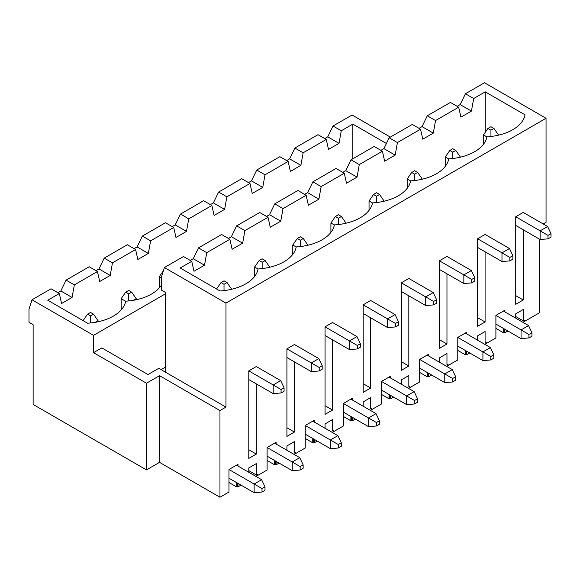 <?xml version="1.0" encoding="UTF-8"?>
<svg xmlns="http://www.w3.org/2000/svg" width="580" height="580" viewBox="0 0 580 580"><rect width="100%" height="100%" fill="white"/><g stroke="black" fill="none" stroke-linecap="round" stroke-linejoin="round"><path stroke-width="0.87" d="M490.948 126.701L487.947 128.434L490.948 130.166L493.95 128.434L490.948 126.701M547.999 238.858L551 237.126L551 233.66L547.999 235.393L547.999 238.858L540.118 239.511L540.118 230.84L515.721 216.761L515.721 304.304L523.225 299.969L523.225 229.76M486.881 136.924L483.445 134.937L483.445 144.304M515.721 225.424L540.118 239.511M551 233.66L547.621 226.512L540.118 230.84L547.999 235.393M547.621 226.512L523.225 212.425L515.721 216.761M498.452 135.184L497.756 135.343M498.452 134.937L493.95 128.434M490.948 136.481L490.948 130.166M487.947 128.434L483.445 134.937M452.813 148.719L449.812 150.452L452.813 152.185L455.815 150.452L452.813 148.719M509.863 260.877L512.865 259.144L512.865 255.679L509.863 257.411L509.863 260.877L501.983 261.529L501.983 252.858L477.587 238.771L477.587 326.315L485.09 321.987L485.09 251.778M448.746 158.934L445.31 156.948L445.31 166.315M477.587 247.442L501.983 261.529M512.865 255.679L509.486 248.523L501.983 252.858L509.863 257.411M509.486 248.523L485.09 234.443L477.587 238.771M460.324 157.194L459.621 157.354M460.324 156.948L455.815 150.452M452.813 158.5L452.813 152.185M449.812 150.452L445.31 156.948M414.685 170.73L411.677 172.463L414.685 174.196L417.687 172.463L414.685 170.73M471.728 282.895L474.737 281.162L474.737 277.689L471.728 279.422L471.728 282.895L463.848 283.54L463.848 274.876L439.451 260.79L439.451 348.333L446.962 343.998L446.962 273.789M410.611 180.953L407.174 178.966L407.174 188.333M439.451 269.461L463.848 283.54M474.737 277.689L471.359 270.541L463.848 274.876L471.728 279.422M471.359 270.541L446.962 256.454L439.451 260.79M422.189 179.213L421.486 179.372M422.189 178.966L417.687 172.463M414.685 180.51L414.685 174.196M411.677 172.463L407.174 178.966M376.55 192.749L373.549 194.481L376.55 196.214L379.552 194.481L376.55 192.749M433.601 304.906L436.602 303.173L436.602 299.708L433.601 301.44L433.601 304.906L425.72 305.558L425.72 296.887L401.324 282.808L401.324 370.352L408.827 366.016L408.827 295.807M372.483 202.971L369.047 200.985L369.047 210.351M401.324 291.472L425.72 305.558M436.602 299.708L433.224 292.559L425.72 296.887L433.601 301.44M433.224 292.559L408.827 278.473L401.324 282.808M384.054 201.231L383.351 201.39M384.054 200.985L379.552 194.481M376.55 202.529L376.55 196.214M373.549 194.481L369.047 200.985M338.415 214.767L335.414 216.499L338.415 218.232L341.417 216.499L338.415 214.767M395.466 326.924L398.467 325.192L398.467 321.726L395.466 323.459L395.466 326.924L387.585 327.577L387.585 318.906L363.189 304.819L363.189 392.363L370.692 388.034L370.692 317.825M334.348 224.982L330.912 222.995L330.912 232.362M363.189 313.49L387.585 327.577M398.467 321.726L395.089 314.57L387.585 318.906L395.466 323.459M395.089 314.57L370.692 300.491L363.189 304.819M345.926 223.242L345.223 223.401M345.926 222.995L341.417 216.499M338.415 224.547L338.415 218.232M335.414 216.499L330.912 222.995M300.281 236.778L297.279 238.511L300.281 240.243L303.289 238.511L300.281 236.778M357.331 348.942L360.332 347.21L360.332 343.737L357.331 345.47L357.331 348.942L349.45 349.588L349.45 340.924L325.054 326.837L325.054 414.381L332.565 410.046L332.565 339.837M296.213 247L292.777 245.014L292.777 254.381M325.054 335.508L349.45 349.588M360.332 343.737L356.961 336.589L349.45 340.924L357.331 345.47M356.961 336.589L332.565 322.502L325.054 326.837M307.791 245.26L307.088 245.42M307.791 245.014L303.289 238.511M300.281 246.558L300.281 240.243M297.279 238.511L292.777 245.014M262.153 258.796L259.151 260.529L262.153 262.262L265.154 260.529L262.153 258.796M319.203 370.954L322.204 369.221L322.204 365.755L319.203 367.488L319.203 370.954L311.315 371.606L311.315 362.935L286.919 348.856L286.919 436.399L294.43 432.064L294.43 361.855M258.086 269.011L254.642 267.032L254.642 276.399M286.919 357.519L311.315 371.606M322.204 365.755L318.826 358.607L311.315 362.935L319.203 367.488M318.826 358.607L294.43 344.52L286.919 348.856M269.656 267.279L268.953 267.438M269.656 267.032L265.154 260.529M262.153 268.576L262.153 262.262M259.151 260.529L254.642 267.032M224.018 280.814L221.016 282.547L224.018 284.28L227.019 282.547L224.018 280.814M281.068 392.972L284.07 391.239L284.07 387.774L281.068 389.506L281.068 392.972L273.187 393.624L273.187 384.953L248.791 370.867L248.791 458.41L256.295 454.082L256.295 383.873M248.791 379.537L273.187 393.624M284.07 387.774L280.691 380.618L273.187 384.953L281.068 389.506M280.691 380.618L256.295 366.538L248.791 370.867M231.521 289.289L230.825 289.449M231.521 289.043L227.019 282.547M224.018 290.594L224.018 284.28M221.016 282.547L216.557 288.985M528.931 337.93L531.933 336.197L531.933 332.731L528.931 334.464L528.931 337.93L521.05 338.582L521.05 329.918L495.9 315.397L504.912 310.199L504.912 311.931M495.9 324.068L521.05 338.582M531.933 332.731L528.554 325.583L521.05 329.918L528.931 334.464M528.554 325.583L503.411 311.061L495.9 315.397L495.9 337.937L486.221 343.527L486.221 342.222L485.09 342.874L485.09 331.521L477.587 335.856L477.587 340.185M490.796 359.948L493.798 358.215L493.798 354.75L490.796 356.482L490.796 359.948L482.915 360.601L482.915 351.93L457.772 337.415L466.777 332.209L466.777 333.95M457.772 346.079L482.915 360.601M493.798 354.75L490.426 347.594L482.915 351.93L490.796 356.482M490.426 347.594L465.276 333.079L457.772 337.415L457.772 359.948L448.086 365.538L448.086 364.24L446.962 364.892L446.962 353.532L439.451 357.867L439.451 362.203M452.668 381.966L455.67 380.233L455.67 376.761L452.668 378.501L452.668 381.966L444.78 382.611L444.78 373.948L419.637 359.426L428.642 354.228L428.642 355.961M419.637 368.097L444.78 382.611M455.67 376.761L452.291 369.612L444.78 373.948L452.668 378.501M452.291 369.612L427.141 355.098L419.637 359.426L419.637 381.966L409.951 387.556L409.951 386.258L408.827 386.903L408.827 375.55L401.324 379.885L401.324 384.221M414.533 403.977L417.535 402.245L417.535 398.779L414.533 400.512L414.533 403.977L406.652 404.63L406.652 395.966L381.502 381.444L390.514 376.246L390.514 377.979M381.502 390.115L406.652 404.63M417.535 398.779L414.156 391.63L406.652 395.966L414.533 400.512M414.156 391.63L389.013 377.109L381.502 381.444L381.502 403.985L371.824 409.574L371.824 408.269L370.692 408.922L370.692 397.568L363.189 401.904L363.189 406.232M376.398 425.995L379.4 424.263L379.4 420.797L376.398 422.53L376.398 425.995L368.517 426.648L368.517 417.977L343.375 403.462L352.379 398.257L352.379 399.997M343.375 412.126L368.517 426.648M379.4 420.797L376.021 413.641L368.517 417.977L376.398 422.53M376.021 413.641L350.878 399.127L343.375 403.462L343.375 425.995L333.688 431.585L333.688 430.287L332.565 430.94L332.565 419.579L325.054 423.915L325.054 428.25M338.263 448.014L341.272 446.281L341.272 442.808L338.263 444.548L338.263 448.014L330.382 448.659L330.382 439.995L305.239 425.474L314.244 420.275L314.244 422.008M161.414 277.863L159.311 276.653L159.311 287.89M305.239 434.145L330.382 448.659M341.272 442.808L337.894 435.66L330.382 439.995L338.263 444.548M337.894 435.66L312.743 421.145L305.239 425.474L305.239 448.014L295.553 453.603L295.553 452.306L294.43 452.951L294.43 441.598L286.919 445.933L286.919 450.268M159.311 276.653L163.415 270.73M131.689 292.168L128.688 290.435L125.686 292.168L128.688 293.9L131.689 292.168L136.191 298.671L133.364 300.302M300.135 470.025L303.137 468.292L303.137 464.826L300.135 466.559L300.135 470.025L292.255 470.677L292.255 462.013L267.105 447.492L276.116 442.293L276.116 444.026M125.671 301.259L121.176 298.671L121.176 309.909M267.105 456.163L292.255 470.677M303.137 464.826L299.758 457.678L292.255 462.013L300.135 466.559M299.758 457.678L274.608 443.156L267.105 447.492L267.105 470.025L257.418 475.622L248.791 470.634L256.295 474.969L257.418 474.317L257.418 475.622M136.191 299.758L136.191 298.671M128.688 293.9L128.688 300.94M121.176 298.671L125.686 292.168M93.554 314.186L90.552 312.446L87.551 314.186L90.552 315.919L93.554 314.186L98.056 320.682L95.229 322.32M262 492.043L265.002 490.31L265.002 486.845L262 488.577L262 492.043L254.12 492.696L254.12 484.024L228.969 469.51L236.481 465.174L261.623 479.689L265.002 486.845M228.969 478.174L254.12 492.696M261.623 479.689L254.12 484.024L262 488.577M98.056 321.769L98.056 320.682M90.552 315.919L90.552 322.951M83.092 320.624L87.551 314.186M237.981 466.045L237.981 464.304L228.969 469.51L228.969 492.043L219.965 497.241L159.536 462.354L146.479 469.901L33.125 404.456L33.125 324.713L29 322.328L29 309.329L32.002 299.795L93.554 335.334L165.539 293.77M539.291 239.032L539.291 312.881L524.349 321.508L515.721 316.528L523.225 320.856L524.349 320.211L524.349 321.508M507.913 330.999L504.912 332.731L504.158 332.296L503.411 332.731L503.411 328.396M495.9 328.396L503.411 332.731M237.227 482.944L237.227 486.41L236.481 486.845L236.481 482.509M237.227 464.739L237.227 465.61M161.414 285.128A42.826 24.723 180 0 1 125.686 301.18A42.826 24.723 180 0 1 87.551 323.198L47.763 300.23L59.327 293.552L61.581 303.521L72.087 297.453L74.341 284.889L97.462 271.534L99.709 281.503L110.222 275.442L112.469 262.87L135.59 249.523L137.844 259.492L148.35 253.424L150.604 240.852L173.725 227.505L175.979 237.474L186.485 231.405L188.739 218.841L211.86 205.487L214.107 215.456L224.619 209.394L226.867 196.823L249.987 183.476L252.242 193.444L262.755 187.376L265.002 174.805L288.122 161.457L290.377 171.426L300.882 165.358L303.137 152.794L294.879 148.023L289.623 158.862L286.621 160.595M59.327 293.552L51.069 288.789L32.002 299.795M390.362 137.105L352.082 114.999L333.014 126.005L327.758 136.844L324.757 138.576M303.137 152.794L326.257 139.446L328.505 149.408L339.017 143.347L341.272 130.775L333.014 126.005M341.272 130.775L352.829 124.098L386.403 143.485M326.257 139.446L318 134.676L294.879 148.023M300.882 165.358L289.623 158.862M352.829 158.768L352.829 124.098M466.777 351.284L466.777 354.75L466.03 354.315L465.276 354.75L465.276 350.414M466.03 332.644L466.03 333.514M466.03 350.849L466.03 354.315M240.983 485.112L237.981 486.845L237.227 486.41M228.969 482.509L236.481 486.845M237.981 483.379L237.981 486.845M248.791 472.279L248.791 467.951L256.295 463.616L256.295 474.969M276.116 461.361L276.116 464.826L279.118 463.094M314.244 439.343L314.244 442.815L317.245 441.075M352.379 417.332L352.379 420.797L355.38 419.064M390.514 395.313L390.514 398.779L393.515 397.046M428.642 373.295L428.642 376.768L431.65 375.028M469.778 353.017L466.777 354.75M504.912 329.266L504.912 332.731M515.721 318.173L515.721 313.838L523.225 309.502L523.225 320.856M543.192 223.952L546.048 222.307L546.048 118.291L225.968 303.086L225.968 407.102L158.79 368.314L147.98 374.549L101.812 347.899L93.554 352.669L146.479 383.221L159.536 375.68L219.965 410.567L225.968 407.102M219.965 410.567L219.965 497.241M457.772 350.414L465.276 354.75M485.09 342.874L486.221 343.527M225.968 303.086L164.416 267.547L161.414 277.08L161.414 290.087L165.539 292.472L165.539 372.215M93.554 335.334L93.554 352.669M165.539 367.183L161.037 369.612M146.479 383.221L146.479 469.901M159.536 375.68L159.536 462.354M275.362 460.926L275.362 464.391L274.608 464.826L274.608 460.491M275.362 442.728L275.362 443.591M248.791 449.747L256.295 454.082M485.242 132.334L485.242 91.858L525.03 114.825A42.826 24.723 180 0 1 486.896 136.844A42.826 24.723 180 0 1 448.76 158.855A42.826 24.723 180 0 1 410.625 180.873A42.826 24.723 180 0 1 372.498 202.891A42.826 24.723 180 0 1 334.363 224.902A42.826 24.723 180 0 1 296.228 246.92A42.826 24.723 180 0 1 258.1 268.939A42.826 24.723 180 0 1 219.965 290.95L180.177 267.982L191.741 261.312L193.995 271.273L204.501 265.212L206.756 252.641L198.498 247.877L193.242 258.709L190.24 260.442M204.501 265.212L193.242 258.709M206.756 252.641L229.876 239.293L232.123 249.262L242.636 243.194L244.883 230.623L268.004 217.275L270.258 227.244L280.763 221.176L283.018 208.612L306.138 195.264L308.393 205.226L318.899 199.165L321.153 186.593L344.274 173.246L346.521 183.215L357.033 177.147L359.288 164.575L382.401 151.228L384.656 161.196L395.168 155.128L397.416 142.564L420.536 129.217L422.791 139.178L433.296 133.117L435.551 120.546L458.671 107.199L460.919 117.167L471.431 111.099L473.686 98.528L485.242 91.858M229.876 239.293L221.618 234.523L198.498 247.877M473.686 98.528L465.428 93.764L484.496 82.759L546.048 118.291M191.741 261.312L183.483 256.541L164.416 267.547M242.636 243.194L231.376 236.691L228.375 238.423M244.883 230.623L236.625 225.859L231.376 236.691M294.43 452.951L295.553 453.603M286.919 427.728L294.43 432.064M268.004 217.275L259.746 212.512L236.625 225.859M306.138 195.264L297.881 190.494L274.76 203.841L269.504 214.68L266.503 216.412M283.018 208.612L274.76 203.841M280.763 221.176L269.504 214.68M332.565 430.94L333.688 431.585M325.054 405.717L332.565 410.046M344.274 173.246L336.016 168.475L312.895 181.83L307.639 192.661L304.638 194.394M321.153 186.593L312.895 181.83M318.899 199.165L307.639 192.661M370.692 408.922L371.824 409.574M363.189 383.699L370.692 388.034M382.401 151.228L374.151 146.465L351.031 159.812L345.774 170.643L342.773 172.376M359.288 164.575L351.031 159.812M357.033 177.147L345.774 170.643M408.827 386.903L409.951 387.556M401.324 361.681L408.827 366.016M420.536 129.217L412.278 124.446L389.158 137.793L383.909 148.632L380.9 150.365M397.416 142.564L389.158 137.793M395.168 155.128L383.909 148.632M446.962 364.892L448.086 365.538M439.451 339.67L446.962 343.998M458.671 107.199L450.413 102.428L427.293 115.782L422.037 126.614L419.036 128.347M435.551 120.546L427.293 115.782M433.296 133.117L422.037 126.614M477.587 317.651L485.09 321.987M504.158 310.633L504.158 311.496M504.158 328.831L504.158 332.296M339.017 143.347L327.758 136.844M471.431 111.099L460.172 104.596L457.171 106.328M465.428 93.764L460.172 104.596M515.721 295.633L523.225 299.969M72.087 297.453L60.828 290.957L57.826 292.69M110.222 275.442L98.962 268.939L95.961 270.671M148.35 253.424L137.09 246.92L134.089 248.653M188.739 218.841L180.481 214.071L175.225 224.91L172.224 226.642M226.867 196.823L218.617 192.052L213.36 202.891L210.359 204.624M265.002 174.805L256.744 170.041L251.495 180.873L248.487 182.606M275.362 464.391L276.116 464.826M267.105 460.491L274.608 464.826M74.341 284.889L66.084 280.118L60.828 290.957M97.462 271.534L89.204 266.771L66.084 280.118M351.625 398.692L351.625 399.562M351.625 416.897L351.625 420.362L352.379 420.797M351.625 420.362L350.878 420.797L350.878 416.462M343.375 416.462L350.878 420.797M173.725 227.505L165.467 222.742L142.346 236.089L137.09 246.92M186.485 231.405L175.225 224.91M389.76 376.681L389.76 377.544M389.76 394.878L389.76 398.344L390.514 398.779M389.76 398.344L389.013 398.779L389.013 394.443M381.502 394.443L389.013 398.779M211.86 205.487L203.602 200.724L180.481 214.071M224.619 209.394L213.36 202.891M427.895 354.663L427.895 355.525M427.895 372.86L427.895 376.333L428.642 376.768M427.895 376.333L427.141 376.768L427.141 372.433M419.637 372.433L427.141 376.768M249.987 183.476L241.737 178.705L218.617 192.052M262.755 187.376L251.495 180.873M305.239 438.48L312.743 442.815L312.743 438.48M150.604 240.852L142.346 236.089M135.59 249.523L127.332 244.753L104.212 258.1L98.962 268.939M313.497 438.908L313.497 442.38L312.743 442.815M313.497 420.71L313.497 421.573M313.497 442.38L314.244 442.815M112.469 262.87L104.212 258.1M288.122 161.457L279.864 156.694L256.744 170.041"/></g></svg>
